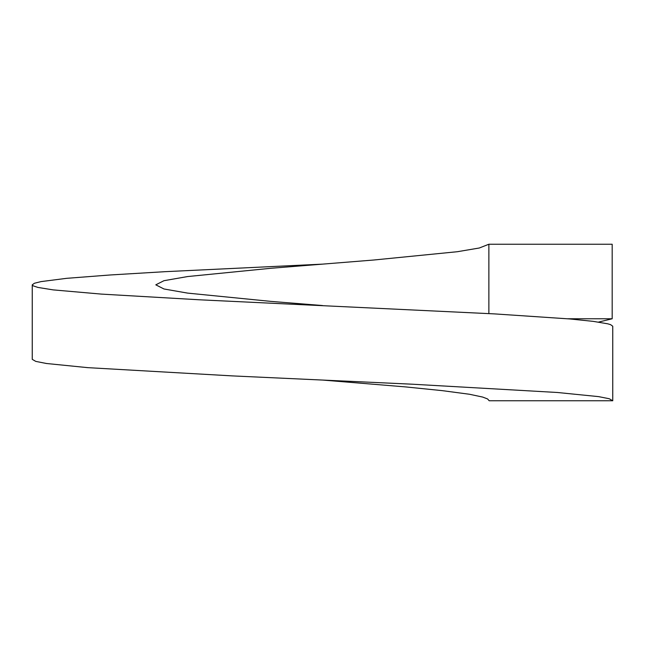 <?xml version="1.0" encoding="UTF-8"?>
<svg xmlns="http://www.w3.org/2000/svg" width="645" height="645" viewBox="0 0 645 645"><rect width="100%" height="100%" fill="white"/><g stroke="black" fill="none" stroke-linecap="round" stroke-linejoin="round"><path stroke-width="0.97" d="M32.25 284.832L33.089 285.816L37.934 287.428L53.18 289.887L101.321 294.096L199.95 299.82L494.667 313.905L569.6 318.936L593.239 321.363L607.792 323.822L610.605 324.661L612.75 326.233L612.75 400.763L489.2 400.763L487.572 398.941L482.686 397.07L469.463 394.256L442.389 390.66L405.512 386.903L322.5 380.058L232.805 375.922L87.68 367.642L46.464 363.498L35.781 361.394L32.25 359.362L32.25 284.832L34.395 283.26L41.006 281.607L66.572 278.334L110.134 274.98L164.975 271.682L322.5 264.136L374.011 259.991L457.361 251.711L479.308 248.003L488.87 244.237L488.87 313.575M567.568 318.767L612.178 318.767L612.178 244.237L488.87 244.237M612.75 400.763L609.219 398.731L598.544 396.619L557.32 392.483L412.195 384.202L322.5 380.058M598.544 322.097L612.178 318.767M322.5 305.536L270.989 301.392L187.639 293.112L163.959 288.976L155.8 284.832L163.959 280.696L187.639 276.552L270.989 268.272L322.5 264.136"/></g></svg>

